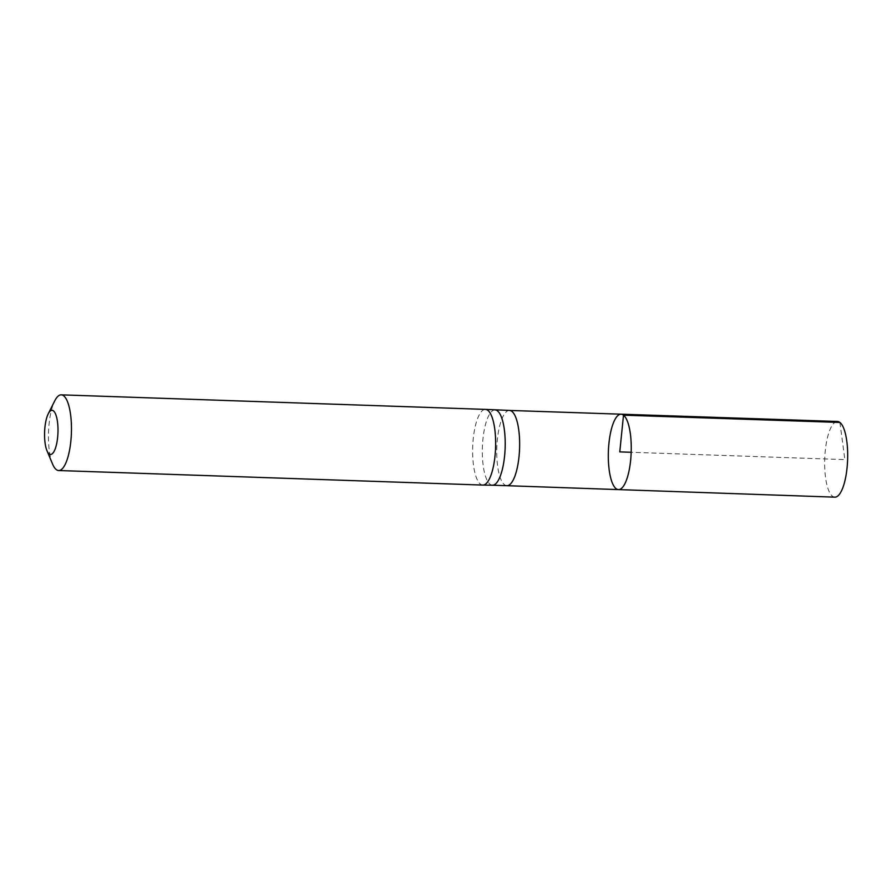 <?xml version="1.0" encoding="UTF-8"?>
<svg xmlns="http://www.w3.org/2000/svg" width="892" height="892" viewBox="0 0 892 892"><rect width="100%" height="100%" fill="white"/><g stroke="black" fill="none" stroke-linecap="round" stroke-linejoin="round"><path stroke-width="0.67" stroke-dasharray="4.46 3.34" d="M618.479 489.597A37.72 11.406 92 0 1 608.377 451.497A37.72 11.406 92 0 1 621.066 414.189M495.093 409.941L495.049 409.941A37.654 11.384 -88 0 0 482.382 447.182A37.654 11.384 -88 0 0 492.473 485.192L492.473 485.192M482.851 485.081A37.865 11.451 92 0 1 472.704 446.847A37.865 11.451 92 0 1 485.438 409.395M52.583 464.085A37.865 11.451 92 0 1 54.747 400.854M834.867 497.156A37.865 11.451 92 0 1 832.426 496.175A37.865 11.451 92 0 1 824.933 454.808A37.865 11.451 92 0 1 837.465 421.47M839.907 422.451L844.869 459.614L631.179 452.277M509.477 410.432A37.654 11.384 -88 0 0 497.022 443.58A37.654 11.384 -88 0 0 504.471 484.713A37.654 11.384 -88 0 0 506.901 485.694"/><path stroke-width="1.34" d="M623.508 415.17A37.72 11.406 92 0 1 630.967 456.392A37.72 11.406 92 0 1 618.479 489.597A37.72 11.406 92 0 1 608.377 451.497A37.72 11.406 92 0 1 621.066 414.189A37.72 11.406 92 0 1 623.508 415.17A37.72 11.406 92 0 1 630.967 456.392A37.72 11.406 92 0 1 618.479 489.597L834.867 497.156A37.865 11.451 92 0 0 847.4 463.829A37.865 11.451 92 0 0 839.907 422.451A37.865 11.451 92 0 0 837.465 421.47L621.066 414.189A37.72 11.406 92 0 1 623.508 415.17M621.066 414.189L509.477 410.432A37.654 11.384 -88 0 0 509.477 410.432A37.654 11.384 -88 0 1 511.919 411.413A37.654 11.384 -88 0 1 519.367 452.545A37.654 11.384 -88 0 1 506.901 485.694L492.507 485.203A37.654 11.384 -88 0 0 492.551 485.203A37.654 11.384 -88 0 0 504.939 451.932A37.654 11.384 -88 0 0 497.491 410.911A37.654 11.384 -88 0 0 495.127 409.941A37.654 11.384 -88 0 0 495.049 409.941M48.235 413.821L54.747 400.854A37.865 11.451 92 0 1 61.247 394.844L485.438 409.395A37.865 11.451 92 0 1 485.516 409.395A37.865 11.451 92 0 1 487.891 410.376A37.865 11.451 92 0 1 495.383 451.62A37.865 11.451 92 0 1 482.918 485.081A37.865 11.451 92 0 1 482.851 485.081L58.649 470.53A37.865 11.451 92 0 1 52.583 464.085L46.975 450.705A22.088 6.679 92 0 1 48.235 413.821A22.088 6.679 92 0 1 53.464 410.889A22.088 6.679 92 0 1 57.133 441.194A22.088 6.679 92 0 1 46.975 450.705M61.247 394.844A37.865 11.451 92 0 1 63.7 395.825A37.865 11.451 92 0 1 71.182 437.192A37.865 11.451 92 0 1 58.649 470.53M631.179 452.277L619.773 451.887L623.508 415.17L839.907 422.451M506.901 485.694L618.479 489.597M509.488 410.432L485.516 409.395M492.551 485.203L482.918 485.081"/></g></svg>
